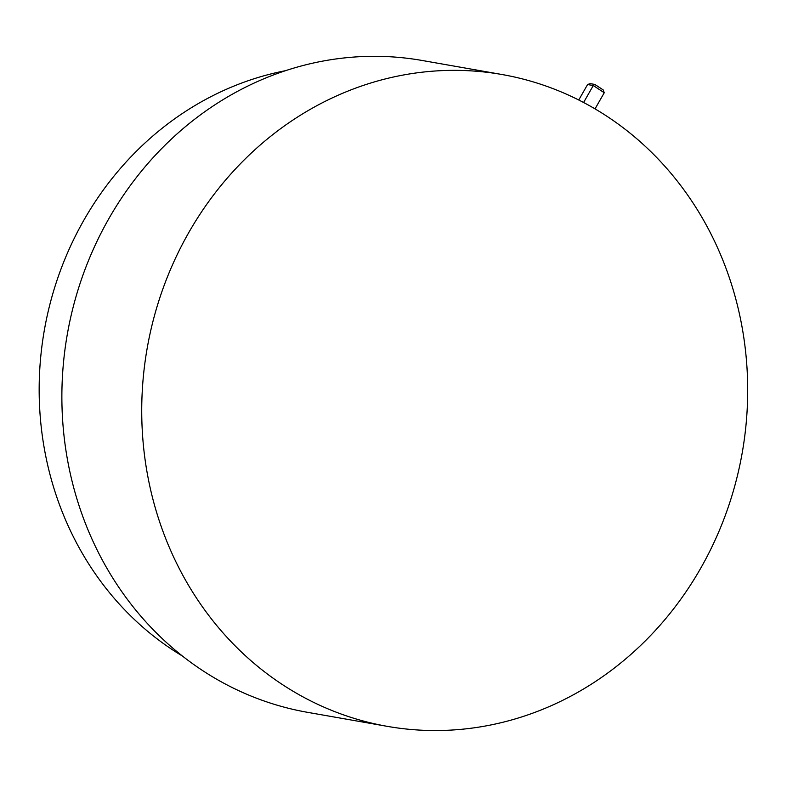 <?xml version="1.0" encoding="UTF-8"?>
<svg xmlns="http://www.w3.org/2000/svg" width="787" height="787" viewBox="0 0 787 787"><rect width="100%" height="100%" fill="white"/><g stroke="black" fill="none" stroke-linecap="round" stroke-linejoin="round"><path stroke-width="1.18" d="M594.765 84.425L590.152 83.619L587.584 84.543L593.28 85.547L604.249 92.748L603.176 89.895L594.765 84.425L593.28 85.547L583.59 102.507M595.031 108.881L604.249 92.748M578.74 100.008L587.584 84.543M720.42 254.29A330.924 302.08 100 0 0 502.017 74.519A330.924 302.08 100 0 0 147.199 348.139A330.924 302.08 100 0 0 387.401 726.371A330.924 302.08 100 0 0 682.801 596.418A330.924 302.08 100 0 0 720.42 254.29M387.401 726.371L307.56 712.333A330.924 302.08 -80 0 1 67.348 334.091A330.924 302.08 -80 0 1 422.166 60.481L502.017 74.519M182.554 656.112A314.839 287.393 -80 0 1 44.367 330.058A314.839 287.393 -80 0 1 285.484 70.692M594.982 84.514L603.176 89.895"/></g></svg>
